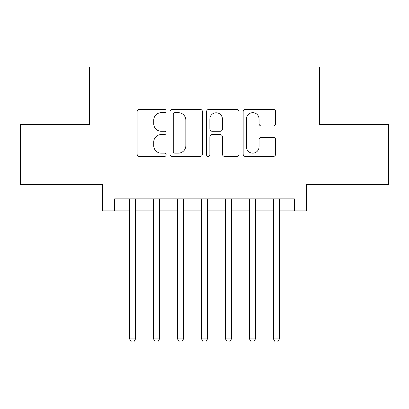<?xml version="1.0" encoding="UTF-8"?>
<svg xmlns="http://www.w3.org/2000/svg" width="409" height="409" viewBox="0 0 409 409"><rect width="100%" height="100%" fill="white"/><g stroke="black" fill="none" stroke-linecap="round" stroke-linejoin="round"><path stroke-width="0.61" d="M166.131 111.028A1.646 1.646 0 0 0 164.484 109.382L139.474 109.382A2.352 2.352 0 0 0 137.122 111.734L137.122 154.101A2.352 2.352 0 0 0 139.474 156.458L164.484 156.458A1.646 1.646 0 0 0 166.131 154.812A1.646 1.646 0 0 0 164.484 153.16L161.248 153.16A7.531 7.531 0 0 1 153.718 145.63L153.718 142.097A7.531 7.531 0 0 1 161.248 134.566L164.484 134.566A1.646 1.646 0 0 0 166.131 132.92A1.646 1.646 0 0 0 164.484 131.269L161.248 131.269A7.531 7.531 0 0 1 153.718 123.738L153.718 120.205A7.531 7.531 0 0 1 161.248 112.674L164.484 112.674A1.646 1.646 0 0 0 166.131 111.028M273.289 125.972A2.352 2.352 0 0 0 275.646 123.62L275.646 111.734A2.352 2.352 0 0 0 273.289 109.382L245.518 109.382A2.352 2.352 0 0 0 243.161 111.734L243.161 154.101A2.352 2.352 0 0 0 245.518 156.458L273.289 156.458A2.352 2.352 0 0 0 275.646 154.101L275.646 139.745A2.352 2.352 0 0 0 273.289 137.388L261.402 137.388A2.352 2.352 0 0 0 259.05 139.745L259.05 146.867A6.299 6.299 0 0 1 252.752 153.16A6.299 6.299 0 0 1 246.458 146.867L246.458 118.973A6.299 6.299 0 0 1 252.752 112.674A6.299 6.299 0 0 1 259.05 118.973L259.05 123.62A2.352 2.352 0 0 0 261.402 125.972L273.289 125.972M114.571 210.855L114.571 198.866L294.429 198.866L294.429 210.855L306.418 210.855L306.418 184.474L388.55 184.474L388.55 124.525L319.608 124.525L319.608 66.974L89.392 66.974L89.392 124.525L20.45 124.525L20.45 184.474L102.582 184.474L102.582 210.855L129.561 210.855M202.44 111.734A2.352 2.352 0 0 0 200.088 109.382L172.312 109.382A2.352 2.352 0 0 0 169.955 111.734L169.955 154.101A2.352 2.352 0 0 0 172.312 156.458L200.088 156.458A2.352 2.352 0 0 0 202.44 154.101L202.44 111.734M208.912 109.382L236.688 109.382A2.352 2.352 0 0 1 239.045 111.734L239.045 154.101A2.352 2.352 0 0 1 236.688 156.458L224.802 156.458A2.352 2.352 0 0 1 222.45 154.101L222.45 136.918A2.352 2.352 0 0 0 220.093 134.566L212.21 134.566A2.352 2.352 0 0 0 209.853 136.918L209.853 154.812A1.646 1.646 0 0 1 208.207 156.458A1.646 1.646 0 0 1 206.56 154.812L206.56 111.734A2.352 2.352 0 0 1 208.912 109.382M135.558 210.855L153.544 210.855M159.536 210.855L177.521 210.855M183.518 210.855L201.504 210.855M207.496 210.855L225.482 210.855M231.479 210.855L249.464 210.855M255.456 210.855L273.442 210.855M279.439 210.855L294.429 210.855M174.899 112.674A1.646 1.646 0 0 0 173.252 114.321L173.252 151.514A1.646 1.646 0 0 0 174.899 153.16L178.314 153.16A7.531 7.531 0 0 0 185.844 145.63L185.844 120.205A7.531 7.531 0 0 0 178.314 112.674L174.899 112.674M222.45 119.091A6.299 6.299 0 0 0 216.151 112.792A6.299 6.299 0 0 0 209.853 119.091L209.853 128.917A2.352 2.352 0 0 0 212.21 131.269L220.093 131.269A2.352 2.352 0 0 0 222.45 128.917L222.45 119.091M135.558 198.866L135.558 338.913L129.561 338.913L129.561 198.866M135.558 338.913L133.758 342.026L131.361 342.026L129.561 338.913M159.536 198.866L159.536 338.913L153.544 338.913L153.544 198.866M159.536 338.913L157.736 342.026L155.338 342.026L153.544 338.913M183.518 198.866L183.518 338.913L177.521 338.913L177.521 198.866M183.518 338.913L181.719 342.026L179.321 342.026L177.521 338.913M207.496 198.866L207.496 338.913L201.504 338.913L201.504 198.866M207.496 338.913L205.701 342.026L203.299 342.026L201.504 338.913M231.479 198.866L231.479 338.913L225.482 338.913L225.482 198.866M231.479 338.913L229.679 342.026L227.281 342.026L225.482 338.913M255.456 198.866L255.456 338.913L249.464 338.913L249.464 198.866M255.456 338.913L253.662 342.026L251.264 342.026L249.464 338.913M279.439 198.866L279.439 338.913L273.442 338.913L273.442 198.866M279.439 338.913L277.639 342.026L275.242 342.026L273.442 338.913"/></g></svg>
